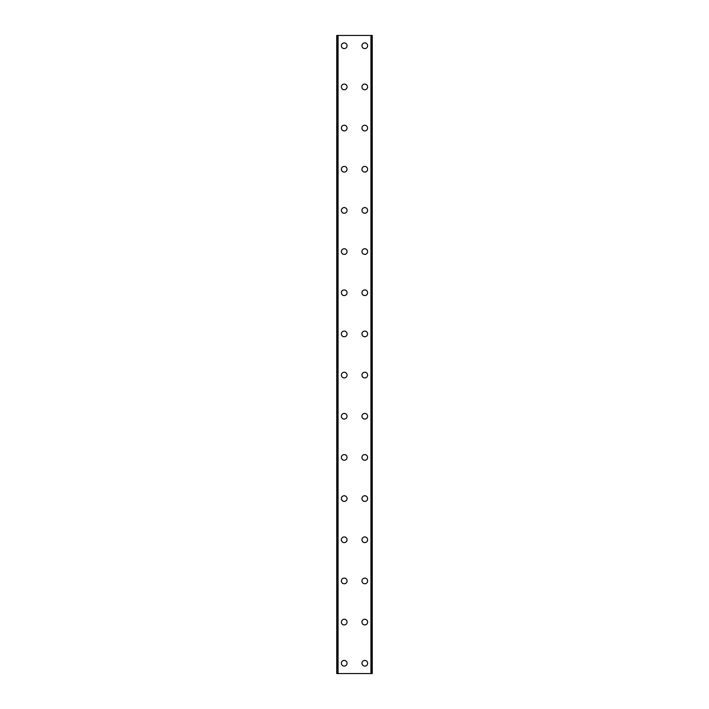 <?xml version="1.0" encoding="UTF-8"?>
<svg xmlns="http://www.w3.org/2000/svg" width="709" height="709" viewBox="0 0 709 709"><rect width="100%" height="100%" fill="white"/><g stroke="black" fill="none" stroke-linecap="round" stroke-linejoin="round"><path stroke-width="1.06" d="M341.375 663.261A2.827 2.827 0 0 1 344.211 660.425A2.827 2.827 0 0 1 347.038 663.261A2.827 2.827 0 0 1 344.211 666.088A2.827 2.827 0 0 1 341.375 663.261M341.375 622.094A2.827 2.827 0 0 1 344.211 619.258A2.827 2.827 0 0 1 347.038 622.094A2.827 2.827 0 0 1 344.211 624.921A2.827 2.827 0 0 1 341.375 622.094M341.375 580.919A2.827 2.827 0 0 1 344.211 578.092A2.827 2.827 0 0 1 347.038 580.919A2.827 2.827 0 0 1 344.211 583.755A2.827 2.827 0 0 1 341.375 580.919M341.375 539.753A2.827 2.827 0 0 1 344.211 536.926A2.827 2.827 0 0 1 347.038 539.753A2.827 2.827 0 0 1 344.211 542.589A2.827 2.827 0 0 1 341.375 539.753M341.375 498.587A2.827 2.827 0 0 1 344.211 495.759A2.827 2.827 0 0 1 347.038 498.587A2.827 2.827 0 0 1 344.211 501.414A2.827 2.827 0 0 1 341.375 498.587M341.375 457.42A2.827 2.827 0 0 1 344.211 454.593A2.827 2.827 0 0 1 347.038 457.42A2.827 2.827 0 0 1 344.211 460.247A2.827 2.827 0 0 1 341.375 457.42M341.375 416.254A2.827 2.827 0 0 1 344.211 413.418A2.827 2.827 0 0 1 347.038 416.254A2.827 2.827 0 0 1 344.211 419.081A2.827 2.827 0 0 1 341.375 416.254M341.375 375.088A2.827 2.827 0 0 1 344.211 372.252A2.827 2.827 0 0 1 347.038 375.088A2.827 2.827 0 0 1 344.211 377.915A2.827 2.827 0 0 1 341.375 375.088M341.375 333.912A2.827 2.827 0 0 1 344.211 331.085A2.827 2.827 0 0 1 347.038 333.912A2.827 2.827 0 0 1 344.211 336.748A2.827 2.827 0 0 1 341.375 333.912M341.375 292.746A2.827 2.827 0 0 1 344.211 289.919A2.827 2.827 0 0 1 347.038 292.746A2.827 2.827 0 0 1 344.211 295.582A2.827 2.827 0 0 1 341.375 292.746M341.375 251.58A2.827 2.827 0 0 1 344.211 248.753A2.827 2.827 0 0 1 347.038 251.58A2.827 2.827 0 0 1 344.211 254.407A2.827 2.827 0 0 1 341.375 251.58M341.375 210.413A2.827 2.827 0 0 1 344.211 207.586A2.827 2.827 0 0 1 347.038 210.413A2.827 2.827 0 0 1 344.211 213.241A2.827 2.827 0 0 1 341.375 210.413M341.375 169.247A2.827 2.827 0 0 1 344.211 166.411A2.827 2.827 0 0 1 347.038 169.247A2.827 2.827 0 0 1 344.211 172.074A2.827 2.827 0 0 1 341.375 169.247M341.375 128.081A2.827 2.827 0 0 1 344.211 125.245A2.827 2.827 0 0 1 347.038 128.081A2.827 2.827 0 0 1 344.211 130.908A2.827 2.827 0 0 1 341.375 128.081M341.375 86.906A2.827 2.827 0 0 1 344.211 84.079A2.827 2.827 0 0 1 347.038 86.906A2.827 2.827 0 0 1 344.211 89.742A2.827 2.827 0 0 1 341.375 86.906M341.375 45.739A2.827 2.827 0 0 1 344.211 42.912A2.827 2.827 0 0 1 347.038 45.739A2.827 2.827 0 0 1 344.211 48.575A2.827 2.827 0 0 1 341.375 45.739M361.962 663.261A2.827 2.827 0 0 1 364.789 660.425A2.827 2.827 0 0 1 367.625 663.261A2.827 2.827 0 0 1 364.789 666.088A2.827 2.827 0 0 1 361.962 663.261M361.962 622.094A2.827 2.827 0 0 1 364.789 619.258A2.827 2.827 0 0 1 367.625 622.094A2.827 2.827 0 0 1 364.789 624.921A2.827 2.827 0 0 1 361.962 622.094M361.962 580.919A2.827 2.827 0 0 1 364.789 578.092A2.827 2.827 0 0 1 367.625 580.919A2.827 2.827 0 0 1 364.789 583.755A2.827 2.827 0 0 1 361.962 580.919M361.962 539.753A2.827 2.827 0 0 1 364.789 536.926A2.827 2.827 0 0 1 367.625 539.753A2.827 2.827 0 0 1 364.789 542.589A2.827 2.827 0 0 1 361.962 539.753M361.962 498.587A2.827 2.827 0 0 1 364.789 495.759A2.827 2.827 0 0 1 367.625 498.587A2.827 2.827 0 0 1 364.789 501.414A2.827 2.827 0 0 1 361.962 498.587M361.962 457.42A2.827 2.827 0 0 1 364.789 454.593A2.827 2.827 0 0 1 367.625 457.42A2.827 2.827 0 0 1 364.789 460.247A2.827 2.827 0 0 1 361.962 457.42M361.962 416.254A2.827 2.827 0 0 1 364.789 413.418A2.827 2.827 0 0 1 367.625 416.254A2.827 2.827 0 0 1 364.789 419.081A2.827 2.827 0 0 1 361.962 416.254M361.962 375.088A2.827 2.827 0 0 1 364.789 372.252A2.827 2.827 0 0 1 367.625 375.088A2.827 2.827 0 0 1 364.789 377.915A2.827 2.827 0 0 1 361.962 375.088M361.962 333.912A2.827 2.827 0 0 1 364.789 331.085A2.827 2.827 0 0 1 367.625 333.912A2.827 2.827 0 0 1 364.789 336.748A2.827 2.827 0 0 1 361.962 333.912M361.962 292.746A2.827 2.827 0 0 1 364.789 289.919A2.827 2.827 0 0 1 367.625 292.746A2.827 2.827 0 0 1 364.789 295.582A2.827 2.827 0 0 1 361.962 292.746M361.962 251.58A2.827 2.827 0 0 1 364.789 248.753A2.827 2.827 0 0 1 367.625 251.58A2.827 2.827 0 0 1 364.789 254.407A2.827 2.827 0 0 1 361.962 251.58M361.962 210.413A2.827 2.827 0 0 1 364.789 207.586A2.827 2.827 0 0 1 367.625 210.413A2.827 2.827 0 0 1 364.789 213.241A2.827 2.827 0 0 1 361.962 210.413M361.962 169.247A2.827 2.827 0 0 1 364.789 166.411A2.827 2.827 0 0 1 367.625 169.247A2.827 2.827 0 0 1 364.789 172.074A2.827 2.827 0 0 1 361.962 169.247M361.962 128.081A2.827 2.827 0 0 1 364.789 125.245A2.827 2.827 0 0 1 367.625 128.081A2.827 2.827 0 0 1 364.789 130.908A2.827 2.827 0 0 1 361.962 128.081M361.962 86.906A2.827 2.827 0 0 1 364.789 84.079A2.827 2.827 0 0 1 367.625 86.906A2.827 2.827 0 0 1 364.789 89.742A2.827 2.827 0 0 1 361.962 86.906M361.962 45.739A2.827 2.827 0 0 1 364.789 42.912A2.827 2.827 0 0 1 367.625 45.739A2.827 2.827 0 0 1 364.789 48.575A2.827 2.827 0 0 1 361.962 45.739M372.145 35.45L336.748 35.45L336.748 673.55L372.252 673.55L372.252 35.45L372.145 673.55M372.252 35.45L372.252 673.55M336.748 673.55L336.748 35.45M337.785 35.45L337.785 673.55M338.06 35.45L338.06 673.55M370.94 35.45L370.94 673.55M371.215 35.45L371.215 673.55M336.855 35.45L336.855 673.55M337.83 35.45L337.83 673.55M371.17 35.45L371.17 673.55"/></g></svg>
